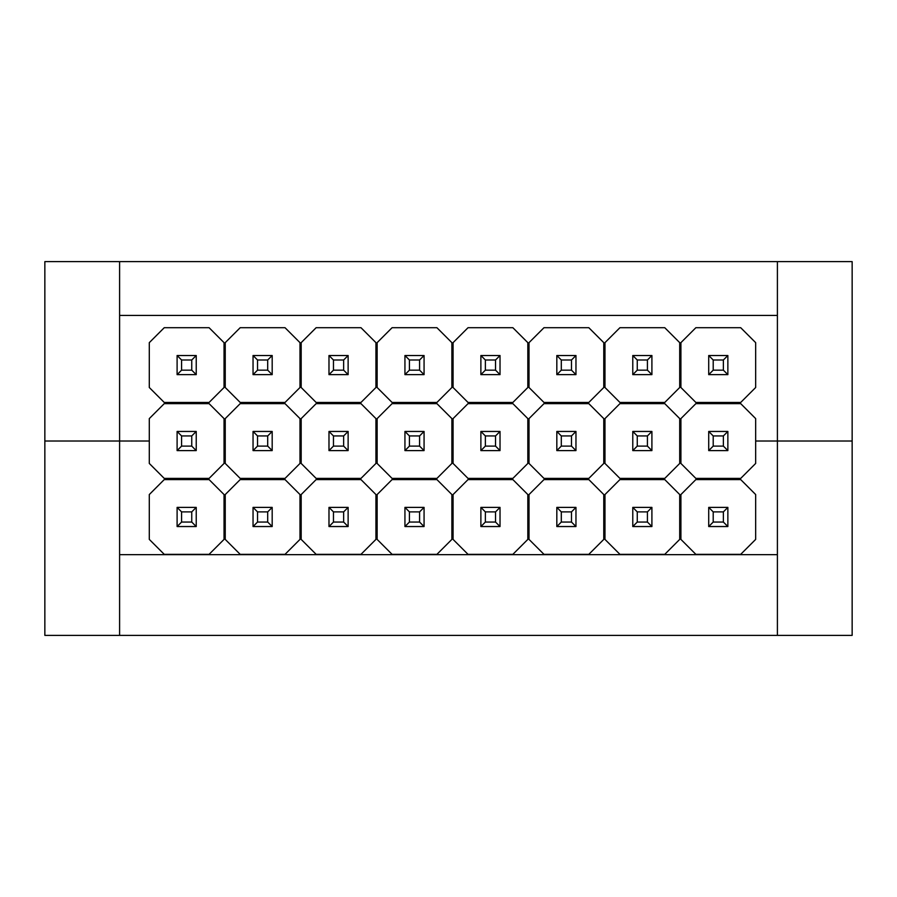 <?xml version="1.0" encoding="UTF-8"?>
<svg xmlns="http://www.w3.org/2000/svg" width="897" height="897" viewBox="0 0 897 897"><rect width="100%" height="100%" fill="white"/><g stroke="black" fill="none" stroke-linecap="round" stroke-linejoin="round"><path stroke-width="1.35" d="M740.709 402.45L695.859 402.45L680.913 387.504L680.913 342.654L695.859 327.708L740.709 327.708L755.666 342.654L755.666 387.504L740.709 402.45M708.72 374.643L708.72 355.515L727.859 355.515L727.859 374.643L708.72 374.643L713.205 370.158L713.205 360L723.374 360L723.374 370.158L713.205 370.158M708.72 355.515L713.205 360M727.859 355.515L723.374 360M727.859 374.643L723.374 370.158M664.767 402.45L619.917 402.45L604.97 387.504L604.97 342.654L619.917 327.708L664.767 327.708L679.713 342.654L679.713 387.504L664.767 402.45M632.777 374.643L632.777 355.515L651.906 355.515L651.906 374.643L632.777 374.643L637.262 370.158L637.262 360L647.421 360L647.421 370.158L637.262 370.158M632.777 355.515L637.262 360M651.906 355.515L647.421 360M651.906 374.643L647.421 370.158M588.824 402.45L543.974 402.45L529.017 387.504L529.017 342.654L543.974 327.708L588.824 327.708L603.771 342.654L603.771 387.504L588.824 402.45M556.824 374.643L556.824 355.515L575.964 355.515L575.964 374.643L556.824 374.643L561.309 370.158L561.309 360L571.479 360L571.479 370.158L561.309 370.158M556.824 355.515L561.309 360M575.964 355.515L571.479 360M575.964 374.643L571.479 370.158M512.871 402.45L468.021 402.45L453.075 387.504L453.075 342.654L468.021 327.708L512.871 327.708L527.828 342.654L527.828 387.504L512.871 402.45M480.882 374.643L480.882 355.515L500.021 355.515L500.021 374.643L480.882 374.643L485.367 370.158L485.367 360L495.536 360L495.536 370.158L485.367 370.158M480.882 355.515L485.367 360M500.021 355.515L495.536 360M500.021 374.643L495.536 370.158M436.929 402.45L392.079 402.45L377.132 387.504L377.132 342.654L392.079 327.708L436.929 327.708L451.875 342.654L451.875 387.504L436.929 402.45M404.939 374.643L404.939 355.515L424.068 355.515L424.068 374.643L404.939 374.643L409.424 370.158L409.424 360L419.583 360L419.583 370.158L409.424 370.158M404.939 355.515L409.424 360M424.068 355.515L419.583 360M424.068 374.643L419.583 370.158M360.986 402.45L316.136 402.45L301.179 387.504L301.179 342.654L316.136 327.708L360.986 327.708L375.933 342.654L375.933 387.504L360.986 402.45M328.986 374.643L328.986 355.515L348.126 355.515L348.126 374.643L328.986 374.643L333.471 370.158L333.471 360L343.641 360L343.641 370.158L333.471 370.158M328.986 355.515L333.471 360M348.126 355.515L343.641 360M348.126 374.643L343.641 370.158M285.033 402.45L240.183 402.45L225.237 387.504L225.237 342.654L240.183 327.708L285.033 327.708L299.99 342.654L299.99 387.504L285.033 402.45M253.044 374.643L253.044 355.515L272.183 355.515L272.183 374.643L253.044 374.643L257.529 370.158L257.529 360L267.698 360L267.698 370.158L257.529 370.158M253.044 355.515L257.529 360M272.183 355.515L267.698 360M272.183 374.643L267.698 370.158M209.091 402.45L164.241 402.45L149.294 387.504L149.294 342.654L164.241 327.708L209.091 327.708L224.037 342.654L224.037 387.504L209.091 402.45M177.101 374.643L177.101 355.515L196.23 355.515L196.23 374.643L177.101 374.643L181.586 370.158L181.586 360L191.745 360L191.745 370.158L181.586 370.158M177.101 355.515L181.586 360M196.23 355.515L191.745 360M196.23 374.643L191.745 370.158M740.709 478.404L695.859 478.404L680.913 463.446L680.913 418.596L695.859 403.65L740.709 403.65L755.666 418.596L755.666 463.446L740.709 478.404M708.72 450.597L708.72 431.457L727.859 431.457L727.859 450.597L708.72 450.597L713.205 446.112L713.205 435.942L723.374 435.942L723.374 446.112L713.205 446.112M708.72 431.457L713.205 435.942M727.859 431.457L723.374 435.942M727.859 450.597L723.374 446.112M664.767 478.404L619.917 478.404L604.97 463.446L604.97 418.596L619.917 403.65L664.767 403.65L679.713 418.596L679.713 463.446L664.767 478.404M632.777 450.597L632.777 431.457L651.906 431.457L651.906 450.597L632.777 450.597L637.262 446.112L637.262 435.942L647.421 435.942L647.421 446.112L637.262 446.112M632.777 431.457L637.262 435.942M651.906 431.457L647.421 435.942M651.906 450.597L647.421 446.112M588.824 478.404L543.974 478.404L529.017 463.446L529.017 418.596L543.974 403.65L588.824 403.65L603.771 418.596L603.771 463.446L588.824 478.404M556.824 450.597L556.824 431.457L575.964 431.457L575.964 450.597L556.824 450.597L561.309 446.112L561.309 435.942L571.479 435.942L571.479 446.112L561.309 446.112M556.824 431.457L561.309 435.942M575.964 431.457L571.479 435.942M575.964 450.597L571.479 446.112M512.871 478.404L468.021 478.404L453.075 463.446L453.075 418.596L468.021 403.65L512.871 403.65L527.828 418.596L527.828 463.446L512.871 478.404M480.882 450.597L480.882 431.457L500.021 431.457L500.021 450.597L480.882 450.597L485.367 446.112L485.367 435.942L495.536 435.942L495.536 446.112L485.367 446.112M480.882 431.457L485.367 435.942M500.021 431.457L495.536 435.942M500.021 450.597L495.536 446.112M436.929 478.404L392.079 478.404L377.132 463.446L377.132 418.596L392.079 403.65L436.929 403.65L451.875 418.596L451.875 463.446L436.929 478.404M404.939 450.597L404.939 431.457L424.068 431.457L424.068 450.597L404.939 450.597L409.424 446.112L409.424 435.942L419.583 435.942L419.583 446.112L409.424 446.112M404.939 431.457L409.424 435.942M424.068 431.457L419.583 435.942M424.068 450.597L419.583 446.112M360.986 478.404L316.136 478.404L301.179 463.446L301.179 418.596L316.136 403.65L360.986 403.65L375.933 418.596L375.933 463.446L360.986 478.404M328.986 450.597L328.986 431.457L348.126 431.457L348.126 450.597L328.986 450.597L333.471 446.112L333.471 435.942L343.641 435.942L343.641 446.112L333.471 446.112M328.986 431.457L333.471 435.942M348.126 431.457L343.641 435.942M348.126 450.597L343.641 446.112M285.033 478.404L240.183 478.404L225.237 463.446L225.237 418.596L240.183 403.65L285.033 403.65L299.99 418.596L299.99 463.446L285.033 478.404M253.044 450.597L253.044 431.457L272.183 431.457L272.183 450.597L253.044 450.597L257.529 446.112L257.529 435.942L267.698 435.942L267.698 446.112L257.529 446.112M253.044 431.457L257.529 435.942M272.183 431.457L267.698 435.942M272.183 450.597L267.698 446.112M209.091 478.404L164.241 478.404L149.294 463.446L149.294 418.596L164.241 403.65L209.091 403.65L224.037 418.596L224.037 463.446L209.091 478.404M177.101 450.597L177.101 431.457L196.23 431.457L196.23 450.597L177.101 450.597L181.586 446.112L181.586 435.942L191.745 435.942L191.745 446.112L181.586 446.112M177.101 431.457L181.586 435.942M196.23 431.457L191.745 435.942M196.23 450.597L191.745 446.112M740.709 554.346L695.859 554.346L680.913 539.4L680.913 494.55L695.859 479.592L740.709 479.592L755.666 494.55L755.666 539.4L740.709 554.346M708.72 526.539L708.72 507.399L727.859 507.399L727.859 526.539L708.72 526.539L713.205 522.054L713.205 511.884L723.374 511.884L723.374 522.054L713.205 522.054M708.72 507.399L713.205 511.884M727.859 507.399L723.374 511.884M727.859 526.539L723.374 522.054M588.824 554.346L543.974 554.346L529.017 539.4L529.017 494.55L543.974 479.592L588.824 479.592L603.771 494.55L603.771 539.4L588.824 554.346M556.824 526.539L556.824 507.399L575.964 507.399L575.964 526.539L556.824 526.539L561.309 522.054L561.309 511.884L571.479 511.884L571.479 522.054L561.309 522.054M556.824 507.399L561.309 511.884M575.964 507.399L571.479 511.884M575.964 526.539L571.479 522.054M664.767 554.346L619.917 554.346L604.97 539.4L604.97 494.55L619.917 479.592L664.767 479.592L679.713 494.55L679.713 539.4L664.767 554.346M632.777 526.539L632.777 507.399L651.906 507.399L651.906 526.539L632.777 526.539L637.262 522.054L637.262 511.884L647.421 511.884L647.421 522.054L637.262 522.054M632.777 507.399L637.262 511.884M651.906 507.399L647.421 511.884M651.906 526.539L647.421 522.054M360.986 554.346L316.136 554.346L301.179 539.4L301.179 494.55L316.136 479.592L360.986 479.592L375.933 494.55L375.933 539.4L360.986 554.346M328.986 526.539L328.986 507.399L348.126 507.399L348.126 526.539L328.986 526.539L333.471 522.054L333.471 511.884L343.641 511.884L343.641 522.054L333.471 522.054M328.986 507.399L333.471 511.884M348.126 507.399L343.641 511.884M348.126 526.539L343.641 522.054M285.033 554.346L240.183 554.346L225.237 539.4L225.237 494.55L240.183 479.592L285.033 479.592L299.99 494.55L299.99 539.4L285.033 554.346M253.044 526.539L253.044 507.399L272.183 507.399L272.183 526.539L253.044 526.539L257.529 522.054L257.529 511.884L267.698 511.884L267.698 522.054L257.529 522.054M253.044 507.399L257.529 511.884M272.183 507.399L267.698 511.884M272.183 526.539L267.698 522.054M512.871 554.346L468.021 554.346L453.075 539.4L453.075 494.55L468.021 479.592L512.871 479.592L527.828 494.55L527.828 539.4L512.871 554.346M480.882 526.539L480.882 507.399L500.021 507.399L500.021 526.539L480.882 526.539L485.367 522.054L485.367 511.884L495.536 511.884L495.536 522.054L485.367 522.054M480.882 507.399L485.367 511.884M500.021 507.399L495.536 511.884M500.021 526.539L495.536 522.054M436.929 554.346L392.079 554.346L377.132 539.4L377.132 494.55L392.079 479.592L436.929 479.592L451.875 494.55L451.875 539.4L436.929 554.346M404.939 526.539L404.939 507.399L424.068 507.399L424.068 526.539L404.939 526.539L409.424 522.054L409.424 511.884L419.583 511.884L419.583 522.054L409.424 522.054M404.939 507.399L409.424 511.884M424.068 507.399L419.583 511.884M424.068 526.539L419.583 522.054M209.091 554.346L164.241 554.346L149.294 539.4L149.294 494.55L164.241 479.592L209.091 479.592L224.037 494.55L224.037 539.4L209.091 554.346M177.101 526.539L177.101 507.399L196.23 507.399L196.23 526.539L177.101 526.539L181.586 522.054L181.586 511.884L191.745 511.884L191.745 522.054L181.586 522.054M177.101 507.399L181.586 511.884M196.23 507.399L191.745 511.884M196.23 526.539L191.745 522.054M119.604 315.441L777.396 315.441L777.396 441.021L755.666 441.021L777.396 441.021L777.396 554.649L119.604 554.649L119.604 635.379L44.85 635.379L44.85 261.621L119.604 261.621L119.604 441.021L44.85 441.021L119.604 441.021L119.604 554.649M680.913 441.021L679.713 441.021L680.913 441.021M604.97 441.021L603.771 441.021L604.97 441.021M529.017 441.021L527.828 441.021L529.017 441.021M453.075 441.021L451.875 441.021L453.075 441.021M377.132 441.021L375.933 441.021L377.132 441.021M301.179 441.021L299.99 441.021L301.179 441.021M225.237 441.021L224.037 441.021L225.237 441.021M149.294 441.021L119.604 441.021L149.294 441.021M777.396 554.649L777.396 635.379L852.15 635.379L852.15 441.021L777.396 441.021L852.15 441.021L852.15 261.621L119.604 261.621M777.396 635.379L119.604 635.379M777.396 261.621L777.396 315.441"/></g></svg>
